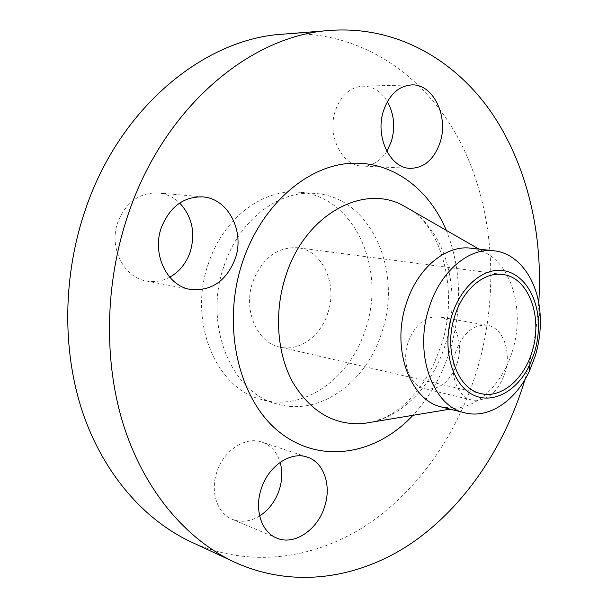 <?xml version="1.0" encoding="UTF-8"?>
<svg xmlns="http://www.w3.org/2000/svg" width="608" height="608" viewBox="0 0 608 608"><rect width="100%" height="100%" fill="white"/><g stroke="black" fill="none" stroke-linecap="round" stroke-linejoin="round"><path stroke-width="0.46" stroke-dasharray="3.04 2.28" d="M386.84 151.346C380.395 161.257 372.172 166.151 362.155 166.045C341.992 166.144 326.602 135.158 335.472 110.375C341.096 95.236 350.223 87.164 362.854 86.161C372.97 86.29 381.155 91.443 387.41 101.635M169.754 277.218C162.298 281.2 154.531 282.462 146.437 281.018C123.675 277.544 108.49 247.236 117.876 222.011C126.061 202.168 139.49 192.47 158.164 192.918C166.356 193.754 173.531 197.114 179.679 203.019M259.662 515.972C250.329 521.664 241.178 522.766 232.21 519.285C217.307 513.448 210.041 491.857 216.805 472.18C223.584 450.3 245.617 436.073 261.972 442.1C270.917 445.337 276.974 452.086 280.159 462.338M457.216 363.075C450.224 381.87 439.371 390.435 424.635 388.763C409.83 385.86 401.265 362.801 408.006 342.623C414.914 324.444 425.364 315.879 439.364 316.92C455.103 319.162 463.927 342.745 457.216 363.075M455.559 352.192C448.643 373.244 457.132 397.168 472.013 400.064C486.818 401.668 497.792 392.684 504.929 373.107C511.799 351.933 503.097 327.492 487.282 325.257C473.206 324.254 462.635 333.23 455.559 352.192M470.767 248.193L484.052 252.031C512.46 265.073 524.947 311.813 512.384 351.181C503.226 382.067 480.077 406.19 455.871 408.181L442.084 407.14M538.749 303.004C536.925 329.019 532.327 354.532 524.94 379.544M282.72 34.177C359.564 28.857 425.585 75.103 460.302 142.052C494.775 209.646 499.708 294.956 476.664 371.161C456.95 434.606 417.871 491.18 365.993 525.479C314.085 559.178 249.455 568.541 191.102 541.933M223.972 266.114C238.784 220.21 278.814 189.878 314.891 193.443C370.47 196.627 402.982 270.72 381.968 331.793C366.951 381.877 319.74 416.898 276.906 403.948C231.443 392.988 203.095 324.847 223.972 266.114M208.407 263.629C223.037 218.485 262.747 188.67 298.634 192.204C353.932 195.366 386.498 268.424 365.682 328.601C350.808 377.94 303.856 412.315 261.242 399.433C216.022 388.489 187.781 321.374 208.407 263.629M327.856 312.976C320.743 336.118 299.204 351.895 279.741 347.046C256.994 342.714 242.873 309.966 252.768 281.952C262.299 258.096 277.263 246.696 297.662 247.752C322.696 250.321 337.797 284.415 327.856 312.976M372.529 422.005C405.08 414.504 433.626 382.926 445.444 344.196C461.677 293.854 447.465 233.852 410.795 209.95M446.325 230.364C461.229 268.242 462.498 308.081 450.133 349.896C442.183 375.28 429.788 397.085 412.954 415.302M410.37 168.348L362.155 166.045M190.334 289.4L146.437 281.018M276.617 538.027L232.21 519.285M472.013 400.064L424.635 388.763M372.97 421.937L384.613 417.704L393.498 412.764L402.26 406.326L410.97 398.179L423.274 382.842L433.55 364.853L441.362 344.918C459.04 292.889 442.282 229.801 411.183 210.17M484.052 252.031L478.96 249.105M314.891 193.443L298.634 192.204M481.141 393.634L279.741 347.046M502.641 274.489L297.662 247.752M276.906 403.948L261.242 399.433M455.871 408.181L450.08 409.146M487.282 325.257L439.364 316.92M307.276 457.117L261.972 442.1M202.76 196.893L158.164 192.918M411.548 84.922L362.854 86.161"/><path stroke-width="0.91" d="M387.41 101.635C394.151 114.061 395.458 127.384 391.309 141.596L386.84 151.346M383.694 110.208C374.566 136.124 389.979 168.492 410.37 168.348C424.133 167.983 433.998 159.463 439.964 142.796C449.031 116.873 433.299 83.532 411.548 84.922C398.772 85.956 389.485 94.384 383.694 110.208M179.679 203.019C192.196 216.661 195.7 233.008 190.175 252.069C186.208 263.37 179.398 271.753 169.754 277.218M161.363 227.567C151.62 254.114 167.063 285.882 190.334 289.4C211.31 291.407 226.26 281.223 235.182 258.833C245.039 231.663 228.35 198.459 202.76 196.893C183.654 196.468 169.86 206.69 161.363 227.567M280.159 462.338C282.583 471.018 282.317 480.115 279.346 489.63C275.492 501.076 268.934 509.861 259.662 515.972M261.197 489.014C254.205 509.648 261.493 532.122 276.617 538.027C294.09 545.954 317.748 529.864 324.649 506.517C331.687 485.389 323.798 462.209 307.276 457.117C290.708 450.992 268.212 466.062 261.197 489.014M451.926 315.316C460.484 287.645 481.87 268.782 501.342 270.37C520.866 271.852 535.99 292.486 538.148 318.653C539.053 330.022 537.829 341.324 534.485 352.549L529.842 364.671C517.218 391.75 491.317 405.566 471.352 393.976C451.288 382.721 441.993 346.796 451.926 315.316M429.05 307.861C440.032 271.594 468.874 247.319 494.023 250.792C518.723 253.293 537.563 279.946 540.018 312.664C541.158 327.074 539.608 341.377 535.382 355.581L529.5 370.933C515.774 400.733 488.802 419.125 464.786 412.824C432.881 406.486 413.714 353.902 429.05 307.861M464.786 412.824L442.084 407.14C410.248 400.771 391.028 349.129 406.167 304.023C417.004 268.493 445.672 244.735 470.767 248.193L494.023 250.792M524.94 379.544L524.4 381.353C504.199 447.374 464.626 506.494 412.087 542.822C359.518 578.504 293.998 589.236 234.65 562.21C187.097 539.98 145.631 492.343 124.359 427.72C103.368 363.029 104.454 283.571 128.432 213.613C164.563 106.248 251.499 34.869 330.608 30.4C395.968 25.794 453.819 59.082 490.58 111.294C527.098 164.099 543.286 233.784 538.749 303.004M234.65 562.21L191.102 541.933C144.339 520.06 103.656 474.111 82.658 412.376C61.948 350.565 62.685 275.074 85.728 208.643C120.43 106.734 204.881 38.676 282.72 34.177L330.608 30.4M532.114 351.477C524.104 379.164 501.357 398.696 481.141 393.634C457.467 389.325 443.407 350.482 454.624 316.532C462.68 289.682 484.021 271.578 502.641 274.489C528.664 277.111 543.195 317.3 532.114 351.477M410.795 209.95L402.58 205.23C362.398 183.593 304.707 215.126 285.707 276.07C273.934 312.117 276.891 353.354 292.744 382.25C310.597 411.76 334.073 425.524 363.181 423.556L372.529 422.005M412.954 415.302C376.382 454.609 320.918 464.854 279.855 432.425C238.731 400.391 220.993 326.131 242.554 261.957C260.931 206.659 304.555 167.686 347.32 163.575C390.222 159.456 428.427 187.56 446.325 230.364M450.08 409.146L372.97 421.937M538.148 318.653L540.018 312.664M478.96 249.105L411.183 210.17M529.842 364.671L529.5 370.933"/></g></svg>
